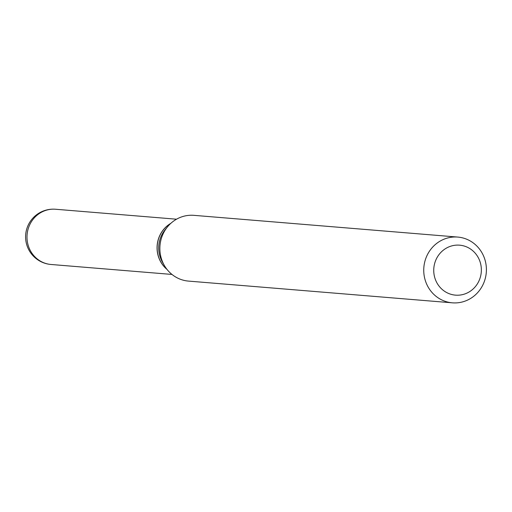 <?xml version="1.0" encoding="UTF-8"?>
<svg xmlns="http://www.w3.org/2000/svg" width="512" height="512" viewBox="0 0 512 512"><rect width="100%" height="100%" fill="white"/><g stroke="black" fill="none" stroke-linecap="round" stroke-linejoin="round"><path stroke-width="0.77" d="M170.829 223.334A27.712 26.31 94.7 0 0 167.034 269.434M170.662 223.488A27.712 26.31 94.7 0 0 157.146 248.224A27.712 26.31 94.7 0 0 166.893 269.254M457.779 237.075L193.901 215.341A32.986 31.322 94.7 0 0 167.488 226.867L165.12 229.773A27.712 26.31 94.7 0 0 158.714 248.352A27.712 26.31 94.7 0 0 162.451 262.15L164.314 265.408A32.986 31.322 94.7 0 0 188.48 281.094L452.365 302.829A32.986 31.322 94.7 0 0 486.4 269.19A32.986 31.322 94.7 0 0 457.779 237.075A32.986 31.322 94.7 0 0 423.744 270.72A32.986 31.322 94.7 0 0 452.365 302.829M433.741 270.739A25.069 23.802 94.7 0 0 457.901 295.213A25.069 23.802 94.7 0 0 481.357 269.574A25.069 23.802 94.7 0 0 457.203 245.101A25.069 23.802 94.7 0 0 433.741 270.739M167.488 226.867A32.986 31.322 94.7 0 0 159.866 248.986A32.986 31.322 94.7 0 0 164.314 265.408M176.531 219.206L55.584 209.248A27.712 26.31 94.7 0 0 52.922 209.171A27.712 26.31 94.7 0 0 26.989 237.504A27.712 26.31 94.7 0 0 51.034 264.48L171.981 274.438M55.584 209.248A27.712 27.712 0 0 0 25.6 237.248A27.712 27.712 0 0 0 51.034 264.48"/></g></svg>
